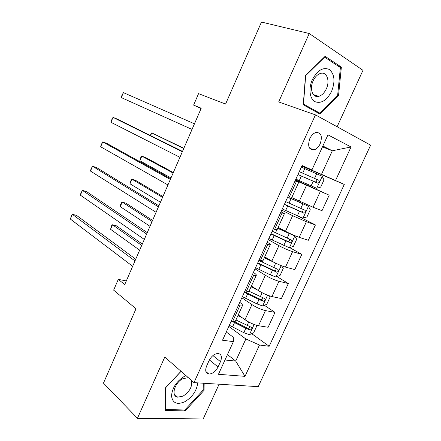 <?xml version="1.0" encoding="UTF-8"?>
<svg xmlns="http://www.w3.org/2000/svg" width="441" height="441" viewBox="0 0 441 441"><rect width="100%" height="100%" fill="white"/><g stroke="black" fill="none" stroke-linecap="round" stroke-linejoin="round"><path stroke-width="0.66" d="M309.814 138.573C307.454 146.015 308.81 149.786 313.887 149.896C316.462 149.163 318.562 147.123 320.188 143.777C322.597 136.308 321.202 132.537 316.01 132.46C313.479 133.232 311.418 135.271 309.814 138.573M337.106 126.76L362.976 70.312L309.235 33.516L261.469 22.05L225.583 104.059L198.56 93.646L193.605 105.107L201.068 108.585M258.222 386.663L370.638 145.155L315.458 114.886L193.979 382.634L258.222 386.663M193.979 382.634L164.785 357.061L137.449 418.288L203.191 418.95L219.111 384.21M137.449 418.288L103.47 383.124L136.01 308.761L113.635 290.134L118.282 279.379L124.731 284.572L201.228 108.216L193.605 105.107M218.047 366.989L220.483 361.653C222.27 356.934 221.476 354.211 218.113 353.484C214.497 353.699 211.498 356.052 209.106 360.551L206.636 365.98C204.905 370.594 205.644 373.284 208.863 374.051C212.545 373.913 215.605 371.559 218.047 366.989L209.403 359.933M224.987 359.999L235.72 361.074L245.869 338.98L259.484 345.022L269.175 346.279L344.283 184.448L301.809 166.103M259.484 345.022L245.003 376.349L218.449 374.293L233.388 341.637L233.333 337.266L226.283 331.979M301.975 165.75L311.925 169.928L302.079 165.513L222.523 340.232L233.388 341.637M311.925 169.928L327.966 134.852L351.047 146.963L335.529 180.523L344.283 184.448M309.235 33.516L278.684 101.943L315.458 114.886M126.319 280.923L118.282 279.379M227.462 354.597L235.72 361.074L245.003 376.349M322.459 146.892L332.327 150.772L322.856 146.032M228.818 326.401L245.869 338.98M238.25 314.957L245.003 319.742C249.617 322.795 254.115 324.791 258.498 325.728L268.117 327.272L275.002 312.382L264.324 305.271M241.855 297.78L251.927 304.604C256.601 307.575 261.111 309.576 265.465 310.602L275.002 312.382M251.409 286.049L258.354 290.564C263.079 293.458 267.599 295.459 271.926 296.567L281.386 298.574L288.342 283.535L276.987 276.59M255.019 268.861L265.355 275.272C270.129 278.078 274.666 280.085 278.966 281.286L288.342 283.535M264.721 256.855L271.849 261.083C276.672 263.812 281.22 265.824 285.492 267.108L294.792 269.578L301.815 254.385L289.676 247.616M268.321 239.65L278.921 245.631C283.8 248.277 288.364 250.29 292.603 251.668L301.815 254.385M278.172 227.363L285.481 231.293C290.415 233.862 294.99 235.874 299.202 237.341L308.331 240.29L315.431 224.943L298.066 216.151M281.76 210.142L292.626 215.677L306.39 221.735L315.431 224.943M291.76 197.562L313.055 207.259L322.013 210.699L329.184 195.192L295.547 179.862M295.338 180.325L329.184 195.192M301.903 165.91L321.489 174.36L332.327 150.772L351.047 146.963M231.128 321.34L232.594 321.572C234.303 321.836 235.251 321.665 235.433 321.065L242.478 305.619M269.175 346.279L251.717 333.666M236.944 322.983L234.954 321.544M238.322 305.536L239.777 305.806C241.475 306.109 242.401 305.993 242.556 305.453C242.649 304.775 241.723 303.744 239.766 302.361M245.003 290.867L246.447 291.176C248.129 291.518 249.033 291.446 249.165 290.961L256.304 275.311M252.274 274.892L253.707 275.239C255.372 275.625 256.26 275.608 256.364 275.178C256.397 274.633 255.405 273.718 253.399 272.422M259.027 260.069L260.444 260.449C262.097 260.879 262.963 260.907 263.045 260.532L270.278 244.672M266.381 243.923L267.786 244.336C269.423 244.81 270.267 244.893 270.316 244.579C270.289 244.171 269.242 243.371 267.174 242.175M273.205 228.934L277.069 229.778L284.401 213.709M280.636 212.612L284.423 213.653L281.093 211.597M287.532 197.458L291.247 198.693L298.678 182.409M335.529 180.523L321.489 174.36M295.051 180.959L298.684 182.392L295.167 180.7M181.019 371.278L165.055 388.278L165.447 410.488L185.137 410.907L204.062 390.318L204.161 383.273M325.116 56.338L305.525 75.422L303.27 104.793L320.023 114.076L338.545 95.488L341.362 67.115L325.116 56.338M203.191 389.557L204.062 390.318M184.118 409.954L185.137 410.907M338.484 66.321L341.362 67.115M337.558 95.173L338.545 95.488M135.734 259.209L76.558 215.401L72.357 214.304L134.985 260.94M70.362 219.067L71.707 215.076L72.357 214.304L70.362 219.067L132.664 266.292M242.241 317.79L237.914 315.629M256.1 325.149L256.767 326.026L253.625 332.856L249.369 334.664L243.812 332.668L229.337 325.271M142.305 244.071L116.297 225.775L112.499 224.783L110.57 229.303L139.648 250.19M232.413 321.544L245.808 328.313L250.03 330.011C251.91 329.399 252.302 328.473 251.205 327.239L235.929 319.979M249.656 326.709C249.435 327.889 248.746 328.407 247.599 328.258L234.353 321.676M141.715 245.428L112.499 224.783L111.705 225.478L110.57 229.303M147.261 232.633L86.563 191.598L82.395 190.369L146.66 234.028M80.383 195.17L80.89 193.169L82.395 190.369L80.383 195.17L144.317 239.43M158.898 205.809L96.645 167.597L92.516 166.24L158.44 206.862M90.488 171.08L90.956 169.168L92.516 166.24L90.488 171.08L156.075 212.319M170.645 178.732L106.816 143.397L102.72 141.903L170.336 179.443M100.675 146.787L101.105 144.968L102.72 141.903L100.675 146.787L167.949 184.944M253.206 287.218L251.298 286.286M257.318 289.886L251.05 286.832M268.69 295.608L269.942 297.399L266.772 304.296L262.549 305.982L256.998 303.91L242.374 296.633M152.564 220.417L125.961 203.196L122.196 202.088L120.25 206.642L150.006 226.31M244.369 292.256L259.016 299.511L263.332 301.253C265.151 300.602 265.515 299.66 264.435 298.436L249 291.209M262.819 297.851C262.709 299.081 262.059 299.671 260.863 299.621L244.645 291.65M152.084 221.514L122.196 202.088L121.358 202.877L120.58 204.69L120.25 206.642M269.671 259.793L264.501 257.335M275.664 263.134L264.313 257.748M281.496 265.736L283.254 268.486L280.046 275.449L275.868 277.009L270.322 274.853L255.548 267.709M257.561 263.283L276.766 272.202C278.519 271.513 278.861 270.559 277.802 269.341L258.834 260.488M162.905 196.565L135.701 180.43L131.969 179.206L130.007 183.798L160.447 202.237M276.083 268.685C276.121 269.964 275.509 270.631 274.258 270.68L257.77 262.819M162.547 197.397L131.969 179.206L131.082 180.099L130.007 183.798M268.856 238.482L289.324 247.732L293.458 246.31L296.699 239.27L294.742 235.941L277.714 228.361M294.742 235.941L277.841 228.091M270.89 234.017L290.338 242.848C292.025 242.12 292.344 241.155 291.303 239.943L272.174 231.189M173.335 172.519L145.513 157.492L141.82 156.147L139.841 160.772L170.981 177.955M289.445 239.193C289.66 240.521 289.109 241.271 287.78 241.436L271.033 233.697M173.098 173.076L141.82 156.147L140.888 157.145L139.841 160.772M182.497 151.401L117.069 118.993L113.012 117.367L182.342 151.759M110.95 122.289L111.336 120.569L113.012 117.367L110.95 122.289L179.934 157.316M282.301 208.957L302.917 218.163L307.008 216.873L310.282 209.762L308.391 206.245L291.258 198.676M308.391 206.245L291.314 198.544M284.351 204.442L304.042 213.19C305.668 212.43 305.971 211.448 304.946 210.241L285.652 201.592M183.853 148.27L151.748 132.901L150.596 135.596M302.862 209.365C303.347 210.726 302.873 211.57 301.44 211.895L284.434 204.271M183.732 148.551L151.748 132.901L150.177 135.393M185.931 375.583L184.779 376.107C176.731 380.98 172.31 387.562 171.516 395.847C172.514 403.124 176.946 405.086 184.823 401.734C192.43 397.065 196.736 390.781 197.739 382.871M188.335 377.689L182.987 378.626C174.625 382.413 170.689 396.216 177.613 397.17L183.043 396.139C189.718 391.685 192.535 386.459 191.482 380.445M203.273 383.218L203.185 390.02L184.84 409.97L165.772 409.54L165.397 388.03L181.075 371.333M165.425 409.204L165.772 409.54M331.588 91.375C335.353 81.524 334.625 74.242 329.41 69.529C323.148 66.823 317.454 70.207 312.333 79.683C308.342 88.437 309.643 98.762 314.88 101.639C321.147 103.938 326.715 100.515 331.588 91.375M326.318 88.861C330.204 80.885 326.803 71.376 320.546 73.404C317.509 74.375 315.039 76.861 313.127 80.868C309.257 88.95 312.735 98.161 318.733 96.336C321.836 95.421 324.367 92.935 326.318 88.861M303.491 104.059L305.674 75.632L324.631 57.159L340.38 67.578L337.668 95.069L319.708 113.078L303.331 104.004M324.35 57.087L324.631 57.159M315.717 111.689L319.708 113.078M192.033 129.422L121.308 97.588L123.392 92.621L194.464 123.811M121.308 97.588L121.655 95.962L123.392 92.621M295.883 179.129L316.649 188.279L320.695 187.127L324.003 179.945L322.184 176.246L301.352 167.111M297.956 174.57L317.884 183.219C319.449 182.436 319.731 181.438 318.733 180.237L299.274 171.681M316.103 179.085C317.211 180.408 316.925 181.389 315.238 182.034L297.967 174.548M251.927 304.604L245.003 319.742M265.355 275.272L258.354 290.564M278.921 245.631L271.849 261.083M292.626 215.677L285.481 231.293M306.478 185.413L299.257 201.19M265.465 310.602L258.498 325.728M239.777 305.806L232.594 321.572M253.707 275.239L246.447 291.176M278.966 281.286L271.926 296.567M267.786 244.336L260.444 260.449M292.603 251.668L285.492 267.108M282.019 213.102L274.6 229.386M306.39 221.735L299.202 237.341M296.407 181.521L288.905 197.987M320.315 191.493L313.055 207.259M212.926 355.567L220.483 361.653M249.474 334.62L254.137 324.477M232.539 326.979L234.518 322.641M247.07 325.563L248.702 322.002M243.812 332.668L245.808 328.313M247.484 328.22L249.942 329.984M262.66 305.938L267.593 295.2M245.615 298.303L247.616 293.921M260.289 296.727L262.125 292.725M256.998 303.91L259.016 299.511M260.637 299.544L263.161 301.214M275.972 276.97L281.193 265.62M262.125 262.108L262.731 260.769M258.823 269.335L260.846 264.909M273.646 267.599L275.686 263.15M270.322 274.853L272.356 270.41M273.927 270.581L276.513 272.147M289.428 247.699L294.792 236.023M275.504 232.771L276.805 229.91M272.169 240.075L274.214 235.599M287.141 238.173L289.202 233.675M283.778 245.499L285.84 241.012M287.35 241.315L290.002 242.776M303.022 218.13L308.441 206.333M289.02 203.13L291.032 198.709M285.652 210.511L287.714 205.986M300.773 208.439L302.857 203.896M297.377 215.842L299.456 211.311M300.916 211.757L303.634 213.108M316.754 188.252L322.233 176.339M302.675 173.181L304.764 168.605M299.279 180.639L301.357 176.069M314.543 178.401L316.649 173.804M311.114 185.876L313.215 181.295M314.615 181.885L317.404 183.131M309.56 148.154L313.887 149.896M205.892 371.554L208.863 374.051M247.599 328.258L250.03 330.011M260.863 299.621L263.332 301.253M274.258 270.68L276.766 272.202M287.78 241.442L290.338 242.848M301.44 211.895L304.042 213.19M174.278 394.083L177.613 397.17M313.408 94.611L318.733 96.336M315.238 182.039L317.884 183.219"/></g></svg>
